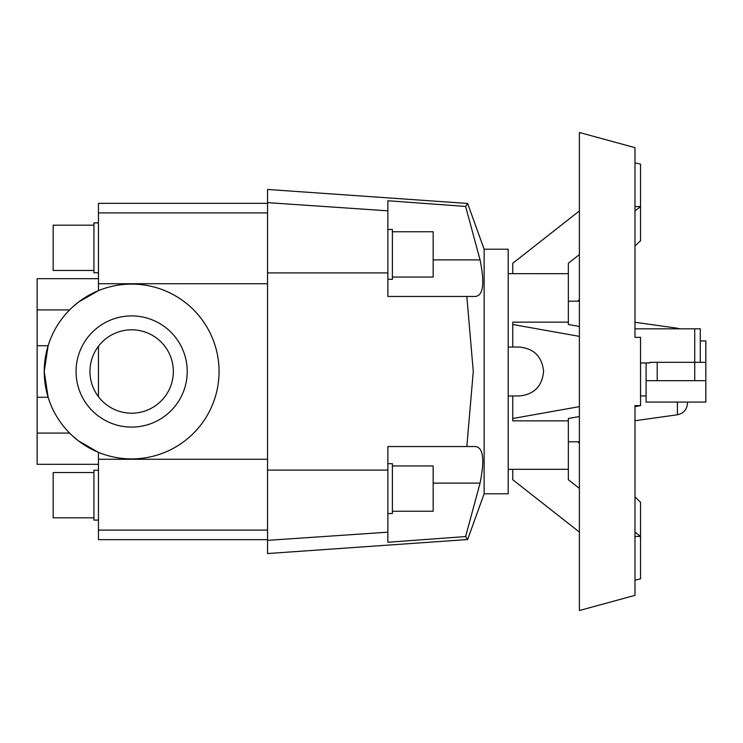 <?xml version="1.0" encoding="UTF-8"?>
<svg xmlns="http://www.w3.org/2000/svg" width="743" height="743" viewBox="0 0 743 743"><rect width="100%" height="100%" fill="white"/><g stroke="black" fill="none" stroke-linecap="round" stroke-linejoin="round"><path stroke-width="1.11" d="M98.457 464.329L37.15 464.329L37.15 278.671L98.457 278.671M267.554 459.276L98.457 459.276L98.457 452.357L78.609 440.98L72.795 436.122M484.13 249.211L508.193 249.211L508.193 493.789L484.13 493.789L484.13 249.211L467.616 203.452L465.61 206.443L467.616 203.452L267.554 189.456L267.554 553.544L467.616 539.548L465.61 536.557L387.874 542.26L387.874 446.543L475.492 446.543M475.492 296.457L387.874 296.457L387.874 200.74L465.61 206.443L480.071 259.883L433.16 259.883M479.95 259.344C484.882 283.306 483.34 295.677 475.316 296.457M466.827 446.543L473.272 371.5L466.827 296.457M392.397 465.954L433.16 465.954L433.16 511.249L392.397 511.249M387.874 463.697L392.397 463.697L392.397 513.515L387.874 513.515M392.397 231.751L433.16 231.751L433.16 277.046L392.397 277.046M387.874 229.485L392.397 229.485L392.397 279.303L387.874 279.303M69.619 309.915L37.15 309.915M72.795 306.878L78.609 302.02L98.457 290.643L98.457 203.35L267.554 203.35M187.227 371.5A55.586 55.586 0 0 0 131.641 315.914A55.586 55.586 0 0 0 76.055 371.5A55.586 55.586 0 0 0 131.641 427.086A55.586 55.586 0 0 0 187.227 371.5M37.15 397.254L48.119 397.254L44.236 371.5A87.405 87.405 0 0 1 131.641 284.095A87.405 87.405 0 0 1 219.055 371.5A87.405 87.405 0 0 1 131.641 458.905A87.405 87.405 0 0 1 44.236 371.5L48.119 345.746L37.15 345.746M173.333 371.5A41.692 41.692 0 0 1 131.641 413.192A41.692 41.692 0 0 1 89.959 371.5A41.692 41.692 0 0 1 131.641 329.808A41.692 41.692 0 0 1 173.333 371.5M93.924 517.825L53.162 517.825L53.162 472.529L93.924 472.529M98.457 520.091L93.924 520.091L93.924 470.263L98.457 470.263M93.924 270.471L53.162 270.471L53.162 225.175L93.924 225.175M98.457 272.737L93.924 272.737L93.924 222.909L98.457 222.909M640.54 405.641L634.977 405.641L634.977 595.357L579.391 610.514L579.391 132.486L634.977 147.643L634.977 337.359L640.54 337.359L640.54 405.641L634.977 406.635M634.977 206.573L640.54 206.573L640.54 164.157L634.977 162.828M512.763 395.954L512.763 420.854L568.349 420.854L568.349 469.325L512.763 469.325L512.763 479.727L579.391 532.062M508.193 347.046L519.366 347.046C534.05 348.523 542.121 356.677 543.588 371.5C542.121 386.323 534.05 394.477 519.366 395.954L508.193 395.954M700.296 340.926L705.85 340.926L705.85 362.324L649.949 362.324L649.949 362.965L640.54 362.965M687.498 402.074L687.498 403.161L687.498 402.074M646.094 362.965L646.094 380.676L705.85 380.676L705.85 402.074L646.094 402.074L646.094 380.676M705.85 362.324L705.85 380.676M700.296 362.324L700.296 328.815L634.977 328.815M508.193 273.665L568.349 273.675L568.349 322.146L512.763 322.146L512.763 347.046M568.349 322.146L568.349 324.505L579.391 326.465M579.391 416.535L568.349 418.495L568.349 420.854M634.977 532.062L640.54 536.427L640.54 502.277L634.977 496.928M579.391 443.367L577.785 441.816M579.391 254.598L568.349 263.273L568.349 273.675M634.977 246.072L640.54 240.723L640.54 206.573L634.977 210.938M512.763 273.675L512.763 263.273L579.391 210.938M512.763 418.495L579.391 406.635M634.977 580.172L640.54 578.843L640.54 536.427L634.977 536.427M577.785 301.184L579.391 299.633M579.391 336.365L512.763 324.505M568.349 469.325L568.349 479.727L579.391 488.402M98.457 346.275L98.457 396.725M98.457 459.276L98.457 539.65L267.554 539.65M475.316 446.543C483.34 447.323 484.882 459.694 479.95 483.656M433.16 483.117L480.071 483.117L465.61 536.557L467.078 538.759M467.217 538.972L467.616 539.548L484.13 493.789M37.15 433.085L69.619 433.085M677.412 402.074L677.412 414.77C683.644 413.396 687.006 409.532 687.498 403.161M634.977 322.267L677.412 328.23L677.412 328.815M657.211 362.324L657.211 380.676M694.733 328.815L694.733 380.676M267.554 283.724L98.457 283.724M267.554 272.904L387.874 272.904M267.554 470.096L387.874 470.096M267.554 540.356L387.874 532.174M267.554 202.644L387.874 210.826M267.554 212.907L98.457 212.907M267.554 530.093L98.457 530.093M508.193 469.335L512.763 469.335M640.54 395.954L646.094 395.954M677.412 414.77L634.977 420.733M568.349 441.816L579.391 441.816M568.349 301.184L579.391 301.184M677.412 328.23L679.771 328.815"/></g></svg>
